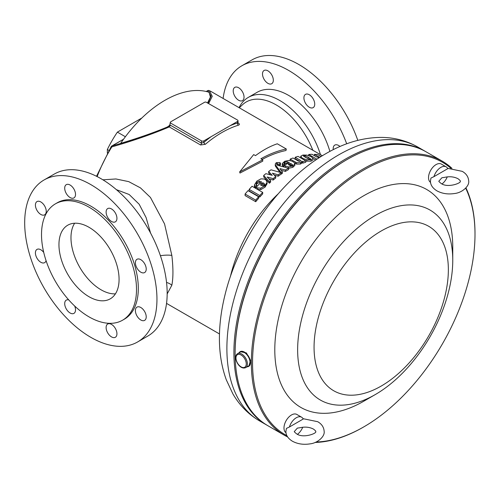 <?xml version="1.0" encoding="UTF-8"?>
<svg xmlns="http://www.w3.org/2000/svg" width="500" height="500" viewBox="0 0 500 500"><rect width="100%" height="100%" fill="white"/><g stroke="black" fill="none" stroke-linecap="round" stroke-linejoin="round"><path stroke-width="0.75" d="M289.394 427.013L303.225 419.025A10.631 6.138 120 0 0 301.625 417.212A10.631 6.138 120 0 0 296.312 417.738A10.631 6.138 120 0 0 289.394 427.013L286.406 428.413L285.9 431.45C285.887 435.25 288.05 438.5 292.381 441.206C297.594 444.006 303.475 444.9 310.012 443.869C317.644 443.137 324.975 436.394 324.156 431.45C323.894 427.238 321.737 423.988 317.675 421.694L303.044 418.675M433.944 176.65L447.769 168.669A10.631 6.138 120 0 0 446.169 166.856A10.631 6.138 120 0 0 440.856 167.381A10.631 6.138 120 0 0 433.944 176.65L430.95 178.056L430.444 181.094C430.431 184.894 432.594 188.144 436.925 190.85C442.137 193.65 448.019 194.537 454.556 193.512C462.188 192.775 469.519 186.038 468.706 181.094C468.444 176.881 466.281 173.625 462.219 171.337L447.587 168.319M238.631 87.75A7.65 4.419 -120 0 0 234.8 87.375A7.65 4.419 -120 0 0 233.631 93.506A7.65 4.419 -120 0 0 238.631 100.25A7.65 4.419 -120 0 0 242.456 100.625A7.65 4.419 -120 0 0 243.625 94.494A7.65 4.419 -120 0 0 238.631 87.75M267.913 70.844A7.65 4.419 -120 0 0 264.088 70.462A7.65 4.419 -120 0 0 262.913 76.6A7.65 4.419 -120 0 0 267.913 83.338A7.65 4.419 -120 0 0 271.737 83.719A7.65 4.419 -120 0 0 272.913 77.588A7.65 4.419 -120 0 0 267.913 70.844M309.325 94.756A7.65 4.419 -120 0 0 305.5 94.375A7.65 4.419 -120 0 0 304.325 100.506A7.65 4.419 -120 0 0 309.325 107.25A7.65 4.419 -120 0 0 313.156 107.631A7.65 4.419 -120 0 0 314.325 101.5A7.65 4.419 -120 0 0 309.325 94.756M340.006 146.494A7.65 4.419 -120 0 0 338.612 145.475A7.65 4.419 -120 0 0 334.787 145.1A7.65 4.419 -120 0 0 333.269 149.656M89.012 227.3A42.512 24.544 -120 0 0 67.756 225.2A42.512 24.544 -120 0 0 61.238 259.262A42.512 24.544 -120 0 0 89.012 296.725A42.512 24.544 -120 0 0 110.269 298.831A42.512 24.544 -120 0 0 116.788 264.769A42.512 24.544 -120 0 0 89.012 227.3M74.638 223.231A42.512 24.544 -120 0 0 101.037 289.788A42.512 24.544 -120 0 0 115.412 293.856M140.806 259.675A7.65 4.419 -120 0 0 136.981 259.3A7.65 4.419 -120 0 0 135.806 265.431A7.65 4.419 -120 0 0 140.806 272.175A7.65 4.419 -120 0 0 144.631 272.55A7.65 4.419 -120 0 0 145.806 266.419A7.65 4.419 -120 0 0 140.806 259.675M111.525 208.956A7.65 4.419 -120 0 0 107.7 208.575A7.65 4.419 -120 0 0 106.525 214.706A7.65 4.419 -120 0 0 111.525 221.45A7.65 4.419 -120 0 0 115.35 221.831A7.65 4.419 -120 0 0 116.525 215.7A7.65 4.419 -120 0 0 111.525 208.956M70.106 185.044A7.65 4.419 -120 0 0 66.281 184.669A7.65 4.419 -120 0 0 65.113 190.8A7.65 4.419 -120 0 0 70.106 197.544A7.65 4.419 -120 0 0 73.938 197.919A7.65 4.419 -120 0 0 75.106 191.788A7.65 4.419 -120 0 0 70.106 185.044M40.825 201.95A7.65 4.419 -120 0 0 37 201.575A7.65 4.419 -120 0 0 35.825 207.706A7.65 4.419 -120 0 0 40.825 214.45A7.65 4.419 -120 0 0 44.65 214.825A7.65 4.419 -120 0 0 45.825 208.694A7.65 4.419 -120 0 0 40.825 201.95M111.525 324.406A7.65 4.419 -120 0 0 107.7 324.025A7.65 4.419 -120 0 0 106.525 330.156A7.65 4.419 -120 0 0 111.525 336.9A7.65 4.419 -120 0 0 115.35 337.281A7.65 4.419 -120 0 0 116.525 331.15A7.65 4.419 -120 0 0 111.525 324.406M68.737 299.906A7.65 4.419 -120 0 0 66.281 300.119A7.65 4.419 -120 0 0 65.113 306.25A7.65 4.419 -120 0 0 70.106 312.994A7.65 4.419 -120 0 0 73.938 313.369A7.65 4.419 -120 0 0 74.675 306.019M43.731 252.431A7.65 4.419 -120 0 0 40.825 249.775A7.65 4.419 -120 0 0 37 249.394A7.65 4.419 -120 0 0 35.825 255.525A7.65 4.419 -120 0 0 40.825 262.269A7.65 4.419 -120 0 0 44.65 262.65A7.65 4.419 -120 0 0 46.062 260.625M140.806 307.5A7.65 4.419 -120 0 0 136.981 307.119A7.65 4.419 -120 0 0 135.806 313.25A7.65 4.419 -120 0 0 140.806 319.994A7.65 4.419 -120 0 0 144.631 320.375A7.65 4.419 -120 0 0 145.806 314.244A7.65 4.419 -120 0 0 140.806 307.5M238.019 122.894L238.406 123.119C239.725 123.994 239.737 124.681 238.444 125.181A102.881 59.4 120 0 0 221.881 132.537A102.881 59.4 120 0 0 205.325 144.306L200.55 144.969L169.288 126.919C152.85 133.919 133.694 140.588 111.819 146.912A1.7 0.7 -105.6 0 1 112.025 145.931C133.325 139.956 152.006 133.619 168.075 126.919L167.375 126.981C153.812 132.656 138.244 138.112 120.669 143.35A102.05 58.919 -60 0 1 164.906 100.325A102.05 58.919 -60 0 1 209.137 92.275L210.406 97.106L207.613 102.781M245.725 367.612L248.344 366.1A8.075 4.662 -120 0 0 248.781 365.781A8.075 4.662 -120 0 0 248.1 356.369A8.075 4.662 -120 0 0 240.263 352.113L237.65 353.619A8.075 4.662 60 0 1 245.481 357.881A8.075 4.662 60 0 1 246.169 367.294A8.075 4.662 60 0 1 245.725 367.612C239.3 370.462 232.85 357.506 237.119 354.006L237.65 353.619A8.075 4.662 60 0 0 237.206 353.944M442.244 161.156L426.012 151.781A158.15 91.306 120 0 0 346.938 159.613L346.938 159.613A158.15 91.306 120 0 0 235.113 353.306A158.15 91.306 120 0 0 267.863 425.706L284.1 435.075A158.15 91.306 -60 0 1 259.856 308.35A158.15 91.306 -60 0 1 363.175 168.988A158.15 91.306 -60 0 1 442.244 161.156A158.15 91.306 -60 0 1 451.956 168.344M465.95 187.887A158.15 91.306 -60 0 1 475 233.55A158.15 91.306 -60 0 1 475 233.9M316.094 442.025A157.3 90.819 120 0 0 363.775 426.894L363.175 427.244A158.15 91.306 -60 0 1 315.087 442.456M363.775 401.206L375.2 394.613A109.681 63.325 120 0 0 375.2 394.613A109.681 63.325 120 0 0 452.756 260.281A109.681 63.325 120 0 0 375.194 215.5A109.681 63.325 120 0 0 297.638 349.837A109.681 63.325 120 0 0 375.194 394.613L363.775 401.213A125.838 72.656 120 0 0 363.775 401.206L363.775 401.206A125.838 72.656 120 0 1 274.794 349.837A125.838 72.656 120 0 1 363.775 195.712A125.838 72.656 120 0 1 452.756 247.087L452.756 260.281M381.206 386.062A94.956 54.825 120 0 0 448.356 269.762A94.956 54.825 120 0 0 381.206 230.994A94.956 54.825 120 0 0 314.062 347.294A94.956 54.825 120 0 0 381.206 386.062M363.175 427.244L363.775 426.894A157.3 90.819 120 0 0 475 234.244A157.3 90.819 120 0 0 465.681 188.169M450.85 168.275A157.3 90.819 120 0 0 363.775 170.025A157.3 90.819 120 0 0 260.544 310.238A157.3 90.819 120 0 0 286.894 435.662M346.337 159.963L346.938 159.619L346.337 159.963A157.3 90.819 -60 0 0 235.113 352.612L235.113 353.306M301.625 417.212L296.812 414.438A10.631 6.138 120 0 0 291.5 414.963A10.631 6.138 120 0 0 284.613 424.144A10.631 6.138 120 0 0 285.988 432.719M299.925 427.75L297.362 428.106L294.4 431.45C293.944 431.519 294.688 432.319 296.631 433.844C303.25 438.75 317.65 433.156 315.656 431.45C316.038 431.281 315.294 430.481 313.425 429.056C309.4 427.031 304.9 426.6 299.925 427.75M297.506 434.294A10.631 6.138 120 0 0 302.725 427.238M446.169 166.856L441.362 164.081A10.631 6.138 120 0 0 436.044 164.606A10.631 6.138 120 0 0 429.156 173.781A10.631 6.138 120 0 0 430.531 182.362M444.469 177.394L441.906 177.75L438.944 181.094C438.488 181.163 439.237 181.962 441.175 183.487C447.794 188.394 462.194 182.8 460.2 181.094C460.581 180.925 459.837 180.125 457.969 178.7C453.944 176.675 449.444 176.238 444.469 177.394M442.05 183.938A10.631 6.138 120 0 0 447.269 176.875M248.869 366.275L250.519 360.256L246.381 352.912L240.181 351.669A8.5 4.906 60 0 1 250.206 360.438A8.5 4.906 60 0 1 248.681 366.4A8.5 4.906 60 0 1 247.144 366.794M44.05 179.975L54.275 174.075A93.531 54 60 0 1 101.037 178.706A93.531 54 60 0 1 162.138 261.125A93.531 54 60 0 1 147.8 336.069L137.581 341.975A93.531 54 60 0 1 90.819 337.337A93.531 54 60 0 1 29.719 254.919A93.531 54 60 0 1 44.05 179.975A93.531 54 60 0 1 90.819 184.606A93.531 54 60 0 1 151.919 267.025A93.531 54 60 0 1 137.581 341.975M55.425 203.844L57.231 202.8A67.169 38.781 60 0 1 90.819 206.131A67.169 38.781 60 0 1 134.7 265.319A67.169 38.781 60 0 1 124.4 319.144L122.6 320.188A67.169 38.781 60 0 1 89.012 316.863A67.169 38.781 60 0 1 45.131 257.669A67.169 38.781 60 0 1 55.425 203.844A67.169 38.781 60 0 1 89.012 207.169A67.169 38.781 60 0 1 132.894 266.363A67.169 38.781 60 0 1 122.6 320.188M223.113 98.456A93.531 54 60 0 1 241.856 65.775A93.531 54 60 0 1 288.619 70.406A93.531 54 60 0 1 346.706 143.806M241.856 65.775L252.075 59.875A93.531 54 60 0 1 298.844 64.506A93.531 54 60 0 1 357.812 140.356M239.056 107.662A62.919 36.325 60 0 1 248.312 97.394L257.162 92.281A62.919 36.325 60 0 1 288.619 95.4A62.919 36.325 60 0 1 329.894 151.412M248.312 97.394A62.919 36.325 60 0 1 279.769 100.506A62.919 36.325 60 0 1 320.481 154.669M250.575 114.306L268.275 124.531M267.269 425.35A158.15 91.306 -60 0 1 266.663 425.012A158.15 91.306 -60 0 1 242.419 298.281A158.15 91.306 -60 0 1 345.737 158.919A158.15 91.306 -60 0 1 424.812 151.088A158.15 91.306 -60 0 1 425.406 151.438M255.712 201.719A102.881 59.4 -60 0 1 258.65 198.306L258.65 196.769A104.581 60.381 120 0 0 255.712 200.15L255.712 201.719L245.087 195.588L245.087 194.013A104.581 60.381 -60 0 1 248.019 190.631L258.65 196.769M261.45 185.45A102.881 59.4 -60 0 1 261.706 185.206L261.706 185.2A102.881 59.4 -60 0 1 262.844 184.137L264.619 185.438M256.231 184.731L257.137 183.569L259.363 182.537L261.062 183.113M255.15 187.956L256.688 186.619L256.688 185.144L255.15 186.469L255.15 187.956L254.444 186.625L254.456 184.881L256.887 181.062L260.938 178.863L263.938 178.994L265.2 179.525L266.212 180.287L267.069 182.325L265.038 185.706L260.763 188.144L257.587 187.95L256.131 187.256L256.131 188.606M267.069 183.769L267.075 182.169L267.069 183.769L265.038 187.162L260.763 189.625L257.587 189.438L257.587 187.95M259.769 197.056A102.881 59.4 -60 0 1 262.7 193.894L262.7 192.4A104.581 60.381 120 0 0 259.769 195.531L259.769 197.056L249.137 190.919L249.137 189.394A104.581 60.381 -60 0 1 252.075 186.262L262.7 192.4M285.438 171.388A102.881 59.4 -60 0 1 287.281 170.3A102.881 59.4 -60 0 1 288.587 169.562L288.587 168.169A104.581 60.381 120 0 0 285.438 170L285.438 171.388L281.188 170.331M281.2 174.106L282.369 173.35L282.369 171.956L281.2 172.712L281.2 174.106A102.881 59.4 -60 0 0 278.15 176.231L274.269 175.119M273.188 180.031A102.881 59.4 -60 0 1 275.712 178.044L275.712 176.637A104.581 60.381 120 0 0 273.188 178.619L273.188 180.031L268.9 178.881M269.381 183.212L270.594 182.156L270.594 180.731L269.381 181.781L269.381 183.212L263.7 176.869L263.7 175.444A104.581 60.381 -60 0 1 265.887 173.669L272.25 175.35L268.637 171.55L268.637 172.956L270.462 174.875M275.338 165.25L275.456 166.262L279.881 172.288M262.125 159.462L265.494 157.719C272.438 154.288 279.269 151.881 285.994 150.512L286.306 148.994L277.288 143.787C270.15 146.194 262.881 150.137 255.487 155.631L253.681 154.588L239.625 171.95L262.7 159.794L260.894 158.756C269.5 153.956 277.969 150.706 286.306 148.994M239.625 171.95L239.994 173.056L262.769 161.144L262.7 159.794M102.912 179.819L115.925 178.962L128.744 181.637L140.494 187.906L150.444 197.45L164.544 223.894L171.844 255.419C173.294 267.994 173.294 277.931 171.844 285.225L167.169 293.925M278.844 164.281L278.844 165.656L279.919 165.35L280.469 164.781L280.481 163.256L278.844 164.281L277.481 164.031L277.106 163.162A104.581 60.381 120 0 0 276.95 163.25L276.837 164.719M276.981 164.681L276.981 163.287M208.05 103.031L211.05 96.144L207.887 90.581A1.7 1.65 -52.1 0 1 209.3 90.638L212.25 96.3L208.706 103.413M295.144 157.275A104.581 60.381 -60 0 1 298.075 156.387L305.763 160.825A104.581 60.381 120 0 0 302.825 161.713L301.65 161.031L301.831 161.675L300.569 162.631L296.613 162.688L290.106 159.131A104.581 60.381 -60 0 1 293.044 158L298.325 161.044L300.087 161.363L300.631 160.444L295.144 157.275L295.144 158.7L299.862 161.419M301.881 162.587L302.825 163.131A102.881 59.4 -60 0 1 305.763 162.262L305.763 160.825M294.744 163.206L296.613 164.094L300.569 164.044L301.831 163.094L301.65 162.456M290.106 159.131L290.256 160.619M313.175 158.562L315.738 160.044M305.006 155.631L303.731 155.531L303.331 155.95L308.956 159.169L310.581 158.85L308.163 157.188L305.006 155.631L305.006 157.1L309.062 159.194M305.763 161.075L311.019 161.194L313.169 159.9M289.65 165.319A102.881 59.4 -60 0 1 290.669 164.831L291.938 165.625M284.231 163.912L287.188 163.106L288.038 163.375M282.281 163.55L284.713 161.269L288.762 160.431L291.756 161.056L294.037 162.356L294.894 163.919L292.863 165.931L288.587 166.925L283.956 165.519A104.581 60.381 -60 0 1 288.269 163.256A104.581 60.381 -60 0 1 289.406 162.712L287.188 161.713L284.962 162.05L283.856 163.281L284.513 164.112L282.975 164.794L282.281 163.55L282.269 165.119L282.975 166.181L284.513 165.5M294.894 165.319L294.9 163.812L294.894 165.319L292.863 167.325L288.587 168.312M316.95 159.225L308.706 154.462L308.706 155.556M308.706 154.462A104.581 60.381 -60 0 1 312.056 154.312L316.788 157.044A104.581 60.381 -60 0 1 319.163 157.081L314.438 154.35L314.438 155.688M319.05 157.838A104.581 60.381 120 0 0 318.169 157.844L318.631 158.106M314.438 154.35A104.581 60.381 -60 0 1 317.794 154.625L321.094 156.531M302.825 161.713L302.825 163.131M283.956 165.519L283.956 166.906M284.513 164.112L284.513 165.206M282.975 164.794L282.975 166.181M290.669 163.438A104.581 60.381 120 0 0 289.531 163.981L288.275 163.256L289.531 163.981L289.531 165.263L289.531 163.981A104.581 60.381 120 0 0 288.288 164.6L290.456 165.625L292.119 165.55L292.444 164.65L290.669 163.438L290.669 164.831M268.637 171.55A104.581 60.381 -60 0 1 271.025 169.812L281.156 172.65L275.456 164.875L275.456 166.262M285.438 170L279.956 168.637L282.369 171.956M276.95 163.25L276.537 163.925L277.538 165.325L288.587 168.169L288.587 166.925M281.2 172.712A104.581 60.381 120 0 0 278.15 174.838L278.15 176.231M269.381 181.781L263.7 175.444M273.188 178.619L267.175 177L270.594 180.731M278.15 174.838L272.431 173.194L275.712 176.637M256.131 187.256A104.581 60.381 -60 0 1 260.444 183.025L260.45 183.025A104.581 60.381 -60 0 1 261.581 181.962L259.363 181.088L257.137 182.106L256.031 184.125L256.688 185.144M262.844 182.688A104.581 60.381 120 0 0 261.706 183.744A104.581 60.381 120 0 0 260.462 184.931L262.631 185.856L264.294 185.344L264.619 183.988L262.844 182.688L262.844 184.137M170.781 123.1L170.3 122.625L170.781 123.1L170.3 122.625L169.812 124.881L201.444 143.119L203.85 142.419L203.85 140.869A1.7 0.981 180 0 1 201.444 140.869L170.431 122.969M170.3 122.625A1.7 0.981 180 0 1 170.281 122.475L169.913 124.663L169.169 125.787M167.375 126.981L169.4 125.531M167.625 126.85L169.025 125.9M238.444 125.181A1.7 1.181 72.9 0 1 237.519 122.981L238.012 122.769L238.012 120.738A1.7 0.981 180 0 0 237.519 120.044L205.912 102.062A1.7 0.981 180 0 0 204.45 102.344L170.781 121.781A1.7 0.981 180 0 0 170.281 122.475M170.175 125.069A1.7 0.981 120 0 1 169.288 126.919L168.075 126.919A1.7 1.344 84.9 0 0 168.644 126.269M239.062 352.806A8.5 4.906 60 0 1 240.181 351.669M237.519 121.431L230.094 125.719A104.581 60.381 -60 0 1 237.519 122.981L237.519 121.431A1.7 0.981 180 0 0 238.012 120.738M205.325 144.306A1.7 0.731 49.7 0 1 203.85 142.419A104.581 60.381 -60 0 1 211.269 136.588L203.85 140.869M211.269 136.588L230.094 125.719M150.562 233.056L146.088 217.575L139.181 204.256L129.175 194.506L116.406 189.669M166.55 282.45A11.906 9.719 -170 0 1 171.844 285.225M160.419 255.738A11.906 3.144 174.1 0 1 171.844 255.419M287.638 436.944A158.15 91.306 -60 0 1 284.1 435.075M107.35 153.094L107.35 149.506L108.888 150.4M107.35 149.506A80.775 46.638 -60 0 1 117.387 132.125L125.388 136.744M117.387 132.125L141.844 118.006M302.556 158.381L300.744 156.231L302.875 155.05L303.719 155.531L303.731 156.325L303.719 155.531L302.894 155.044L306.906 155.1L311.369 156.75L313.169 158.65L311.019 159.725L306.837 159.825L302.556 158.381L302.556 158.975M300.712 157.912L300.744 156.231M306.837 159.825L306.837 161.269M311.019 159.725L311.019 161.194M308.163 157.188L308.163 158.663M310.181 159.238L310.581 159.081M303.719 155.531L303.331 155.95M295.375 162.169L295.375 163.575M296.613 162.688L296.613 164.094M300.569 162.631L300.569 164.044M301.65 161.031L301.831 163.094M285.413 166.256L285.413 167.338M292.863 165.931L292.863 167.325M284.962 162.05L284.962 163.438M287.188 161.713L287.188 163.106M288.881 162.406L288.881 162.963M292.606 165.019L292.444 165.344M277.481 164.031L277.481 165.287M279.919 163.962L279.919 165.35M275.338 163.856L275.456 164.875L275.338 163.856L276.337 162.638L279.862 162.519L280.469 163.388L280.469 164.781M260.763 188.144L260.763 189.625M265.038 185.706L265.038 187.162M255.15 186.469L254.456 184.881M257.137 182.106L257.137 183.569M259.363 181.088L259.363 182.537M261.062 181.663L261.062 182.45M261.706 183.744L260.45 183.019L261.706 183.75M264.781 184.469L264.619 184.969M259.769 195.531L249.137 189.394M255.712 200.15L245.087 194.013M245.15 366.956A7.269 4.2 -120 0 0 244.3 358.131A7.269 4.2 -120 0 0 237.081 354.938A7.269 4.2 -120 0 0 237.931 363.762A7.269 4.2 -120 0 0 245.15 366.956M312.831 150.256A59.994 34.638 -120 0 0 242.569 104.688L239.25 107.769M266.663 425.012L259.637 420.956A158.15 91.306 -60 0 1 235.4 294.231A158.15 91.306 -60 0 1 338.713 154.869A158.15 91.306 -60 0 1 417.788 147.031L424.812 151.088M230.4 276.575A102.881 59.4 -60 0 1 278.131 193.906M123.506 139.3L112.025 145.931A1.7 0.981 -120 0 0 111.775 146.006A1.7 1.7 0 0 0 111.181 146.588L111.819 146.912A102.881 59.4 120 0 0 97.144 176.588M322.356 155.75L212 92.037A102.881 59.4 120 0 0 209.3 90.638A1.7 1.388 -65.1 0 0 209.206 90.588A1.7 1.388 -65.1 0 0 209.013 90.519M212 92.037L209.206 90.588A1.7 1.7 0 0 0 207.644 90.656A1.7 0.981 -120 0 1 207.887 90.581L206.3 91.5M200.55 144.969A1.7 0.981 120 0 0 201.444 143.119L201.444 140.869M238.406 123.119A1.7 0.981 -60 0 1 238.081 123.144M475 234.244L475 233.55M249.062 366.175L248.681 366.4M259.637 420.956C248.425 414.363 239.488 405.306 232.838 393.794L226.294 379.8C221.569 366.756 219.275 352.556 219.419 337.188C219.531 323.444 221.412 309.275 225.056 294.675C238.875 237.856 279.875 179.756 325.962 153.6C343.913 143.112 362.062 137.713 380.419 137.4C393.875 137.338 406.337 140.544 417.788 147.031M219.475 333.95L166.544 303.387M207.644 90.656L206.219 91.481M123.588 139.188L111.775 146.006M111.181 146.588L96.519 176.275M238.012 122.769L238.162 123.275L237.869 123.069M301.881 162.85L301.881 161.425M275.275 165.681L275.275 164.288"/></g></svg>
